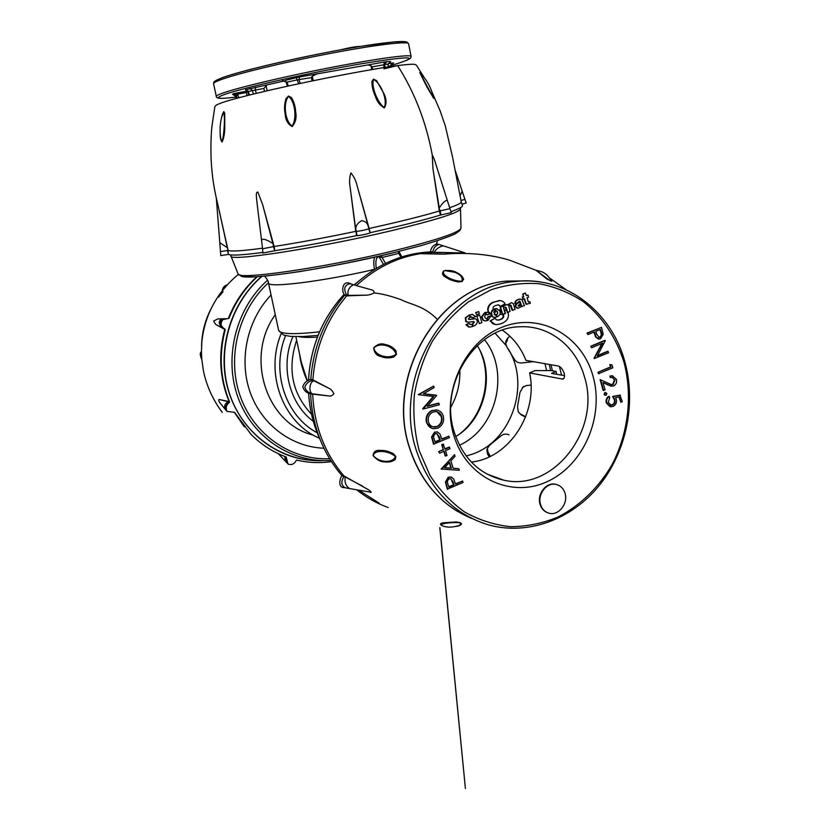 <?xml version="1.0" encoding="UTF-8"?>
<svg xmlns="http://www.w3.org/2000/svg" width="830" height="830" viewBox="0 0 830 830"><rect width="100%" height="100%" fill="white"/><g stroke="black" fill="none" stroke-linecap="round" stroke-linejoin="round"><path stroke-width="1.25" d="M460.463 433.312C483.766 414.699 492.46 378.356 480.259 351.152M450.825 407.167C457.392 395.433 460.38 382.858 459.789 369.423M264.646 276.162C267.208 279.16 268.484 281.422 268.484 282.957C267.219 288.259 322.445 281.557 374.506 269.397C373.479 264.002 373.552 259.925 374.724 257.144M295.895 336.648L301.269 361.994L307.39 380.939M307.287 380.991C303.168 371.871 300.595 362.845 299.547 353.891M383.512 264.397L378.905 256.636C376.115 257.227 375.253 261.149 376.301 268.391M378.905 256.636L382.059 257.476L385.556 263.38M400.973 257.175L398.701 253.42L399.137 252.445M225.449 318.772L217.626 318.959L213.652 321.075L215.779 324.54L224.743 329.386C218.207 354.286 219.66 378.335 229.09 401.523L220.344 399.759C218.601 399.023 218.269 399.811 219.369 402.145L225.127 409.19C223.872 405.932 224.961 403.442 228.416 401.73L220.344 399.759M256.802 276.764C244.259 288.28 234.776 302.172 228.354 318.45L227.96 318.564M201.431 351.889L201.783 359.452M217.626 318.959L226.289 318.689M215.779 324.54L224.017 328.701C220.541 327.186 216.225 320.816 222.336 319.249L224.723 318.907M224.183 328.898L225.221 329.645C218.705 354.618 220.157 378.739 229.578 402L229.412 402.363C226.341 404.76 225.501 407.769 226.901 411.379L234.61 412.386L251.168 434.505C261.367 444.673 273.039 452.174 286.194 456.977L287.989 464.074C291.652 465.308 294.422 464.053 296.31 460.318L296.621 460.09C308.138 462.767 319.737 463.275 331.429 461.625M229.578 402L228.561 401.554M287.242 463.192L285.209 461.024L284.908 456.5M201.742 358.954L201.431 351.536M225.667 286.464L226.849 284.949C224.214 285.811 222.689 287.771 222.253 290.842L226.912 285.302M234.382 412.334L244.362 426.89M285.676 456.791L287.19 463.14M223.561 319.249L221.973 319.872C219.514 322.476 219.794 324.945 222.803 327.29M224.069 328.41L225.221 329.645M229.412 402.363L228.821 402.197C225.812 404.729 224.961 407.52 226.258 410.58M257.279 276.732C244.819 288.249 235.378 302.11 228.966 318.326L222.72 319.654C220.002 323.638 220.759 326.864 225.013 329.313M508.987 434.858C505.854 433.509 503.032 433.986 500.511 436.279L489.887 445.015L487.418 448.262L487.967 452.174L487.428 453.761L489.202 456.874M490.333 456.344L487.967 452.174M522.589 387.413L526.355 385.566L523.025 387.102L520.005 392.279L517.557 406.399L518.221 411.763L521.271 414.917L525.535 417.127M525.691 416.722L520.763 414.18M487.428 453.761L486.888 449.85L487.418 448.262M521.271 414.917L518.719 412.489M531.013 385.089L526.355 385.566M505.657 343.392L505.709 341.597L507.514 338.225L507.462 340.02L505.657 343.392L506.902 347.085L513.988 358.685C515.586 361.662 518.076 363.094 521.458 362.98L533.379 361.662M509.962 336.254L507.514 338.225M237.204 98.168L236.332 95.409L233.697 93.634L247.848 90.916M371.747 69.596L371.093 65.85L368.043 64.896L384.487 62.001L383.792 64.792L384.85 64.377L384.995 67.417M285.655 80.282L299.537 76.962L368.043 64.896M316.915 73.901L312.236 76.246L313.273 80.707M246.012 89.671L284.534 80.894M266.648 85.241L263.826 88.447L248.326 91.435L249.457 95.014M388.087 64.315L388.305 66.908L388.077 64.242L384.85 64.377L386.624 61.7L384.487 62.001M392.019 66.359L392.818 63.329L393.659 62.976L391.449 63.153L390.774 65.84L391.926 65.477L391.936 66.369M236.042 98.48L235.264 95.969L232.473 94.288L233.396 94.288M383.937 67.583L383.792 64.792L372.141 66.856L372.597 69.45M253.451 94.029L252.279 90.346L249.923 88.436M298.675 83.768L297.233 79.888L286.952 82.17L288.29 86.009M299.537 76.962L298.987 79.815L300.315 83.415M312.122 80.946L311.343 77.626L297.233 79.888L296.206 77.615M247.631 91.01L246.344 92.555L237.577 94.122L237.919 94.911L235.264 95.969L236.062 98.48M249.239 95.066L248.118 91.508L245.473 89.681L248.326 91.456M255.692 87.181L255.246 89.972L256.304 93.334M285.23 80.998L282.387 80.697L286.952 82.17L286.184 82.419L287.491 86.185M312.236 76.246L311.343 77.626M371.093 65.85L372.141 66.856M388.077 64.242L390.691 61.607L388.077 64.242M232.473 94.288L233.697 93.634L237.577 94.122L237.774 92.763M340.02 49.945C350.364 47.445 357.045 46.293 360.085 46.47M246.635 70.384L253.202 68.683M565.023 493.238C563.456 488.393 560.426 485.446 555.924 484.409C546.638 482.157 537.176 494.493 540.569 504.557C542.073 509.195 544.947 512.089 549.19 513.241C558.611 515.938 568.426 503.457 565.023 493.238M557.158 484.72L555.415 484.232C546.14 481.981 536.688 494.307 540.071 504.37C541.378 508.5 543.858 511.28 547.499 512.691M592.973 376.032C604.572 416.349 583.843 465.059 547.323 481.566C511.01 498.664 466.512 477.966 453.906 435.646C440.74 393.565 464.115 341.908 502.16 327.196C540.039 311.852 581.903 335.507 592.973 376.032M454.384 432.555C463.254 458.606 479.688 474.48 503.686 480.155C553.786 492.149 601.449 429.297 584.465 376.903C576.248 346.722 549.491 325.236 520.306 326.781C475.59 326.719 438.344 385.079 454.384 432.555M471.357 462.082C509.537 458.056 538.473 412.811 529.602 372.888L562.833 379.144C564.452 378.49 564.888 376.488 564.12 373.158C562.657 369.163 560.717 366.787 558.3 366.04L525.961 360.365C520.929 347.677 513.106 337.623 502.492 330.195M437.514 431.953L434.536 432.108L431.59 436.985L433.519 444.143L449.404 437.669L448.947 436.186L441.84 439.226L439.921 433.914L437.192 431.891L434.972 432.254L432.025 437.13L433.955 444.299M448.947 436.186L441.747 438.935M451.499 477.074L448.314 477.167L445.399 482.043L447.297 489.119L463.036 482.51L462.59 481.037L455.546 484.17L453.657 478.91L451.209 477.001L448.76 477.343L445.835 482.22L447.744 489.306M462.59 481.037L455.442 483.828M601.511 327.362L586.986 333.1L587.92 334.604L594.394 331.917L596.096 337.053L599.146 339.096L600.536 338.775L603.202 334.241L601.511 327.362L587.515 333.162L587.92 334.604M593.938 332.104L595.567 336.99L598.409 339.024M608.214 351.329L597.258 355.966L605.267 340.798L604.645 340.425L590.69 346.266L591.624 347.78L602.601 343.184L594.155 358.57L608.608 352.76L607.674 351.256L597.465 355.572M601.864 343.485L594.073 358.249M609.791 364.495L610.475 366.933L598.015 372.265L598.42 373.697L612.82 367.835L612.001 364.91L609.791 364.495M612.312 377.37L614.459 379.787L612.623 384.425L611.098 384.663M612.654 375.814L609.853 376.073L610.247 377.494L612.167 377.37L614.459 379.787M603.047 382.671L610.984 386.126M614.999 379.881L613.163 384.529L611.835 384.788L600.08 379.601L603.12 390.38L605.07 389.872L602.995 382.485L611.835 386.251L613.671 385.898C616.14 384.518 617.053 382.339 616.431 379.341L612.333 375.793L609.853 376.073M605.734 392.611L604.831 392.59L604.053 394.416L605.215 395.329M620.466 395.184L613.131 396.584L614.812 399.749C615.404 402.083 614.75 403.795 612.841 404.895L611.285 405.206L608.203 402.436L609.708 397.861L609.313 396.439C607.041 397.964 606.191 400.143 606.761 402.975L610.89 406.762L613.183 406.337C615.881 404.926 616.918 402.612 616.296 399.386L615.507 397.653L619.367 396.906L620.861 402.26L622.272 401.637L619.927 395.08L612.592 396.481L614.273 399.645C614.864 401.969 614.21 403.681 612.301 404.781L610.59 405.071M618.879 396.999L620.861 402.26M609.313 396.439L608.774 396.335C606.502 397.85 605.651 400.029 606.232 402.861L609.957 406.607M454.56 454.653L441.145 469.033L459.322 470.299L458.834 468.691L453.17 468.338L450.887 460.847L455.058 456.272L454.56 454.653L441.591 469.209M458.834 468.691L453.118 468.193M443.811 451.385L445.212 455.971L447.028 455.525L445.544 450.638L450.078 448.677L449.175 447.038L444.994 448.843M449.621 447.194L445.088 449.155L443.147 444.112L441.768 444.704L443.262 449.601L438.707 451.562L439.61 453.211L444.154 451.24L445.648 456.127M437.4 410.124L431.974 410.456C427.087 413.06 425.271 417.179 426.527 422.802L431.911 428.373M438.935 403.245L427.232 406.316L436.601 395.568L423.435 393.783L434.163 387.548L433.706 386.033L418.756 394.696L433.768 396.564L423.155 409.034L439.392 404.76L438.499 403.121L427.502 406.005M433.27 396.512L422.657 408.692L423.155 409.034M433.706 386.033L418.33 394.582L418.828 394.914M436.497 395.225L423.528 393.731M500.085 300.636L493.03 302.265C489.607 303.77 487.822 306.249 487.687 309.704L488.268 311.893L490.686 313.792L493.321 309.268C492.698 307.671 493.279 306.488 495.064 305.731L498.031 304.859L500.666 306.249L498.467 304.849M469.438 315.182L465.755 317.88L466.221 321.573L468.691 322.227L473.515 321.511L474.335 322.185L472.623 324.24L473.204 326.19C475.849 325.298 477.219 323.71 477.333 321.438C476.825 319.363 475.715 318.492 473.992 318.824L469.79 319.509L468.338 318.928L470.019 317.143L468.971 315.13L465.298 317.828L465.765 321.521L467.477 322.165M474.729 318.813L468.96 319.457M473.173 321.48L473.878 322.123L472.166 324.177L473.204 326.19M471.471 316.801L472.924 317.807L475.694 316.469L472.28 314.394L469.427 314.954L469.946 316.873L472.924 317.807M472.841 314.394L469.427 314.954M475.621 312.578L476.69 314.705L479.315 313.667L478.713 311.603L475.621 312.578L476.69 314.705M529.882 301.674L528.368 302.089L527.06 297.752L528.575 297.15L528.025 295.034L526.396 295.615L525.183 293.104L522.734 294.059L523.367 296.642L522.288 297.067L522.9 299.163L524.519 298.759L526.334 304.122L530.349 303.324L529.882 301.674L528.337 302.027M528.025 295.034L526.355 295.47M524.124 298.914L525.846 304.07L526.853 304.392M485.218 312.713L482.012 316.904L483.392 320.224L485.706 320.94L487.532 320.567L486.608 318.865C484.45 317.828 484.17 316.323 485.758 314.363L484.647 312.702L481.545 316.853L482.925 320.162L484.741 320.888M485.664 312.537L486.193 314.321L487.407 314.84L490.25 313.833L487.314 312.205L485.239 312.754M487.801 312.194L485.197 312.485M490.582 313.782L491.868 316.552L493.777 317.299M497.035 314.176L495.635 315.358L493.736 312.028L494.919 310.752L494.338 309.123L491.889 310.441M494.338 309.123L491.36 311.904L492.346 316.604L494.815 317.351L496.693 316.987L496.174 315.213L495.635 315.358M497.066 308.594L494.431 309.3M495.842 310.513L496.734 311.219M505.231 307.069L506.601 310.41M506.518 304.62L503.011 306.125M511.581 302.649L507.452 304.838M503.924 307.754L506.093 307.39L507.638 312.339L510.087 311.426L508.821 306.125L510.191 305.087L512.152 310.306L515.098 309.372L513.21 303.407L511.342 302.66L507.815 305.16L506.3 304.631L503.478 306.197L503.468 307.702M520.514 299.184L519.58 299.153C516.385 299.651 514.818 301.176 514.859 303.749L517.547 302.857L519.331 301.197L519.954 302.151M520.337 303.687L520.711 305.087M521.178 306.353L524.456 305.72L521.987 299.63L520.068 299.194C516.872 299.692 515.306 301.228 515.347 303.79M476.762 316.064L479.387 323.617L481.898 322.611L479.699 315.141L476.762 316.064L479.387 323.617M502.97 305.969L500.532 307.11L502.7 314.363L505.117 313.335L502.97 305.969L500.106 306.861L500.801 309.632M494.13 314.508L495.22 314.85M495.406 310.928L494.504 314.456L496.278 314.798C497.647 313.885 497.803 312.692 496.724 311.219L495.406 310.928L493.85 311.769M500.874 309.632L499.971 309.746L500.283 314.456L502.275 314.404L500.874 309.632L499.556 309.798M519.974 302.151C517.349 303.085 515.897 304.558 515.606 306.581L518.107 308.272L521.282 306.675L520.773 305.098L518.895 306.229L518.107 305.72L520.41 303.645L519.487 302.11C516.862 303.043 515.409 304.517 515.129 306.54L517.298 308.231M520.773 305.098L518.47 306.166M469.189 323.534L466.398 324.831L469.77 327.124L472.768 326.429L472.156 324.364L470.869 324.592L468.732 323.472L465.941 324.769L468.722 327.051M472.156 324.364L470.195 324.53M504.962 313.398L502.534 314.612L503.322 315.971C502.907 318.315 501.05 319.675 497.741 320.048L497.097 320.038M504.433 309.652L505.449 313.522L503.011 314.674L503.8 316.023C503.385 318.367 501.528 319.726 498.218 320.1L496.216 319.726L494.991 318.222L490.561 320.982C491.972 323.524 494.12 324.727 497.004 324.582L499.919 324.011C506.559 322.019 509.319 318.243 508.188 312.682L507.431 312.63L506.746 310.586L504.028 309.611M494.991 318.222L490.084 320.92L495.313 324.489M490.904 315.877L488.434 316.79L487.407 318.627L487.978 320.39L490.904 315.877L487.957 316.738L487.002 318.762M564.514 375.637L551.545 373.376L556.1 371.456L551.442 370.595L535.07 370.595L529.602 372.888M556.639 374.268L556.1 371.456M600.484 329.396L595.826 331.326L596.583 334.148L599.353 337.509L600.121 337.343C601.781 336.14 602.175 334.469 601.304 332.322L600.484 329.396M587.515 333.162L586.986 333.1M596.096 337.053L595.567 336.99M598.793 337.447L599.592 337.271C601.242 336.077 601.636 334.407 600.775 332.259L600.028 329.583M600.121 337.343L599.592 337.271M605.184 340.497L591.219 346.338L591.624 347.78M591.219 346.338L590.69 346.266M610.33 364.577L611.005 367.026L610.475 366.933M611.005 367.026L598.015 372.265M598.544 372.359L598.949 373.791M600.609 379.704L603.649 390.484M610.392 376.177L610.787 377.598M606.896 393.513L605.371 392.704L604.582 394.52L606.108 395.339L606.896 393.513M613.131 396.584L612.592 396.481M612.841 404.895L612.301 404.781M606.761 402.975L606.232 402.861M448.864 487.127L453.979 484.865L453.128 481.971L450.711 478.651L449.217 478.827C447.401 480.155 446.976 481.919 447.941 484.118L448.864 487.127M448.76 486.795L453.533 484.679L450.846 478.682M444.569 467.798L451.354 468.224L449.549 462.32L444.569 467.798M444.683 467.664L450.908 468.058L449.258 462.642M443.594 444.258L441.768 444.704M442.214 444.859L443.262 449.601M443.708 449.746L438.707 451.562M439.153 451.717L439.61 453.211M435.086 442.12L440.253 439.91L439.392 436.974L436.746 433.561L435.439 433.748C433.602 435.065 433.177 436.839 434.152 439.07L435.086 442.12M434.993 441.819L439.807 439.765L436.922 433.592M426.962 422.937C428.104 426.257 430.282 428.197 433.499 428.757L437.856 428.135C442.639 425.52 444.434 421.453 443.241 415.923C442.058 412.427 439.755 410.425 436.331 409.937L432.409 410.58C427.523 413.195 425.707 417.314 426.962 422.937L426.527 422.802M428.539 422.19C429.504 424.991 431.341 426.641 434.049 427.139L437.389 426.641C441.249 424.472 442.681 421.152 441.674 416.65C440.72 413.734 438.842 412.043 436.041 411.576L432.866 412.085C428.965 414.253 427.523 417.615 428.539 422.19M432.762 426.827L436.954 426.495C440.813 424.338 442.234 421.018 441.228 416.525L436.912 411.732M500.666 306.249L505.003 303.863C503.686 301.415 501.621 300.356 498.799 300.657L493.508 302.307C490.074 303.811 488.289 306.291 488.154 309.756L488.268 311.893M488.746 311.945L490.686 313.792M469.894 315.006L470.403 316.925M478.713 311.603L476.078 312.63M525.681 293.135L522.734 294.059M523.232 294.1L523.367 296.642M523.865 296.683L522.288 297.067M522.786 297.109L523.388 299.205M486.702 314.197L487.874 314.902M494.877 308.905L495.282 310.669L495.852 310.503C498.062 311.624 498.301 313.138 496.568 315.058L497.077 316.78C499.577 315.67 500.646 313.854 500.251 311.302L496.413 308.604L494.41 308.853M510.191 305.087L511.093 305.409L512.639 310.358M519.331 301.197L520.109 301.477L521.904 306.737M479.699 315.141L477.229 316.116M545.02 363.706L546.555 370.595M495.157 333.235L505.927 345.311M507.95 348.465C531.408 384.902 510.824 443.438 469.884 454.913L466.149 455.95M484.461 339.657C510.284 371.415 496.931 428.508 459.467 445.233M549.304 364.463L550.56 370.595M262.508 248.191C242.464 250.909 230.999 251.646 228.115 250.411L216.298 197.841L219.794 242.702L227.275 247.641L219.245 210.654M355.603 228.458L350.177 187.559L355.769 231.352C325.464 237.712 298.25 242.754 274.128 246.489L262.643 204.637L257.829 192.021C254.986 192.021 257.01 199.864 257.082 203.392L257.352 205.57M432.97 168.853L439.246 207.977C442.442 203.06 445.119 200.487 447.266 200.258L434.266 159.225L432.243 154.951L432.97 168.853L439.34 211.017C422.003 216.163 398.597 221.984 369.122 228.478L357.211 186.086L368.157 225.76M431.984 92.026L440.128 110.857L445.316 125.932L452.63 157.399L461.231 201.856C461.459 203.018 457.6 204.979 449.642 207.739M433.582 98.033L427.056 87.275L419.773 72.542L433.644 98.397C431.818 89.65 428.664 84.639 428.799 84.785C428.871 85.044 426.485 79.452 420.167 72.947L420.053 72.895M221.309 118.379L223.778 111.583L224.743 113.285L224.743 127.945C224.65 133.786 223.758 138.486 222.077 142.023C220.749 140.488 220.116 137.614 220.168 133.412M291.361 97.494C293.934 101.602 295.366 106.385 295.646 111.843C296.767 117.663 295.615 122.56 292.181 126.544C287.875 124.178 285.541 120.028 285.178 114.084C284.14 108.792 284.42 103.657 286.008 98.656L288.467 96.062L291.361 97.494M376.561 80.624L384.238 94.184C386.614 99.662 386.635 104.238 384.321 107.89C379.964 105.514 376.913 101.499 375.181 95.875C372.94 90.854 371.85 86.04 371.913 81.454L373.469 79.151L376.561 80.624M350.177 187.559C349.223 182.361 349.451 177.475 350.872 172.91C353.954 176.541 356.07 180.93 357.211 186.086M439.039 208.237L440.159 210.851L449.933 208.662L451.281 212.615L440.481 215.063C423.144 220.282 399.749 226.144 370.284 232.659L370.056 232.742C371.072 233.24 358.664 235.907 356.838 235.585L356.495 235.637C326.2 241.997 298.976 247.018 274.823 250.702L274.128 246.489L262.571 248.782L261.595 240.731C261.554 237.017 269.719 241.219 272.925 243.626L262.643 204.637M274.823 250.702L273.298 246.676L273.226 243.792M262.84 252.424C242.837 255.069 231.373 255.723 228.447 254.416L227.513 247.807M460.079 195.901L462.186 191.191L464.935 199.345L460.961 200.476M370.284 232.659L367.981 225.584C367.244 222.793 365.107 221.164 361.589 220.697C358.166 222.616 356.215 225.127 355.748 228.219L356.495 235.637M223.664 112.019L222.668 113.637C220.012 121.813 219.39 130.217 220.822 138.828L222.015 141.567C224.183 135.332 225.252 116.615 223.664 112.019L223.778 111.583M288.487 96.477C282.823 103.013 285.074 121.564 292.098 126.067C297.213 119.032 294.94 100.389 288.487 96.477L288.467 96.062M373.666 79.535C370.73 85.241 377.401 102.858 384.207 107.433C387.859 100.835 381.261 83.405 373.666 79.535L373.469 79.151M420.478 73.237L419.773 72.542M440.938 214.97L440.159 210.851L439.34 211.017L440.481 215.063M370.056 232.742L368.665 228.624C369.132 229.194 358.736 231.425 356.423 231.259L356.838 235.585M228.447 254.416L227.493 250.504L220.479 251.615L219.794 242.702M464.935 199.345L466.18 203.028L462.04 204.242M462.466 205.487L462.507 205.612C462.777 206.826 458.928 208.849 450.96 211.671M274.367 250.805L262.892 253.026L262.571 248.782M228.084 254.468L220.79 255.588L220.479 251.615M551.006 364.764L552.407 370.771M559.379 366.455L561.557 375.119M362.835 486.297L345.259 477.001C344.388 482.272 345.82 486.121 349.555 488.559L369.765 492.055C371.892 492.896 371.57 492.19 368.8 489.949L343.89 475.891C324.644 453.284 314.238 426.049 312.692 394.167L328.535 395.91C330.485 396.45 332.28 395.723 333.909 393.711C332.353 390.702 330.599 388.845 328.649 388.139L313.74 380.773C308.76 382.464 308.615 394.458 313.553 393.939L328.535 395.91M379.279 503.229L358.705 490.136M356.423 285.593C375.336 268.09 396.626 257.445 420.291 253.679L432.243 252.507L465.059 252.891L443.345 245.836C439.371 246.655 436.29 248.813 434.1 252.299L454.716 252.756M550.736 279.513L551.805 281.297L546.742 278.911L536.17 270.383M462.248 281.515L458.233 281.941C453.201 281.038 449.248 279.575 446.384 277.552C442.494 275.757 441.57 273.558 443.614 270.943C449.248 270.041 453.657 270.621 456.853 272.707C460.515 274.357 462.787 276.587 463.648 279.42L461.947 281.256C463.005 277.531 460.629 274.543 454.819 272.302L445.139 270.632L443.853 271.005C440.906 274.72 452.111 281.277 461.947 281.256M393.627 357.066C389 358.321 384.778 358.124 380.98 356.506C376.54 355.645 374.123 352.74 373.708 347.812C377.474 344.056 381.427 342.987 385.545 344.616C389.706 345.322 393.181 347.417 395.993 350.903L396.45 354.483L393.627 357.066M395.308 459.405C392.476 461.656 388.98 462.476 384.84 461.874C380.711 462.02 376.789 459.924 373.075 455.556C373.552 451.582 376 449.891 380.42 450.462C384.238 450.192 388.44 451.198 393.036 453.491L395.817 456.459L395.308 459.405M441.726 525.483L441.56 525.421C439.578 523.958 440.533 523.066 444.413 522.744L456.251 521.935L460.235 522.63L461.584 523.927C460.764 525.286 458.689 526.147 455.369 526.5M437.14 319.135C423.445 305.502 411.358 304.921 400.88 299.609C390.349 295.843 381.447 293.633 374.154 292.959C370.761 294.567 367.991 295.304 365.854 295.148L346.629 295.885L346.587 294.982C343.371 288.954 344.429 285.198 349.772 283.715L352.107 284.379M328.649 388.139L312.889 379.839C315.338 347.801 326.584 319.82 346.629 295.885L344.429 294.961C341.327 291.237 342.23 280.633 349.534 283.258L352.387 284.451M345.218 476.69L343.827 476.783L343.89 475.891L341.752 475.414C322.58 452.858 312.205 425.697 310.617 393.928L310.254 393.627C306.561 393.015 304.06 390.712 302.753 386.749C304.205 382.713 306.768 380.285 310.451 379.486L310.825 379.165C313.304 347.241 324.52 319.332 344.481 295.449M313.875 380.576L312.246 380.451L312.889 379.839L310.825 379.165M310.617 393.928L313.678 394.074M374.154 292.959C374.112 291.029 373.075 289.95 371.031 289.722L364.349 287.834M354.96 285.188L364.65 287.917M349.772 283.715L353.497 284.773C349.212 286.921 347.397 290.469 348.029 295.418L365.854 295.148M344.429 294.961L347.978 295.677M444.133 246.095L440.097 244.777M354.452 284.97C376.913 264.397 402.166 253.368 430.21 251.884L433.851 252.507M536.159 270.3L549.989 280.665L550.923 279.824M396.035 354.348C393.762 345.778 379.818 341.919 373.946 347.863C374.579 355.489 388.388 359.784 396.035 354.348L396.45 354.483M395.402 456.5C387.859 450.078 374.029 449.736 373.324 455.618C379.092 462.746 393.015 463.503 395.402 456.5L395.817 456.459M459.934 522.776C450.151 521.956 439.485 523.803 441.529 525.38C445.71 527.444 450.825 527.683 456.863 526.096C460.09 525.514 461.117 524.415 459.934 522.776L460.235 522.63M430.21 251.884L432.783 251.853C433.665 247.662 435.792 245.203 439.163 244.477L438.551 244.279M349.565 488.559L345.488 487.853C341.265 485.747 340.715 482.064 343.827 476.783L341.752 475.414M310.254 393.627L312.059 393.586C308.293 392.808 305.876 390.681 304.818 387.205C306 383.688 308.48 381.437 312.246 380.451L310.451 379.486M388.129 507.504C376.81 503.416 366.321 497.512 356.661 489.783M344.388 487.646C337.789 487.833 339.678 479.138 341.69 475.901M430.48 251.511C431.206 247.382 433.509 244.84 437.389 243.885M296.652 340.217C287.18 368.842 292.139 393.524 311.52 414.243M313.304 421.298C289.11 403.515 279.959 366.217 292.928 336.565M347.179 295.158L348.123 294.111M359.017 280.862L354.078 284.856M308.501 380.431C310.337 346.95 322.248 318.212 344.222 294.214C322.289 318.212 310.399 346.94 308.542 380.42M308.636 392.901C309.59 409.709 313.501 425.479 320.359 440.19M460.245 207.811L460.494 208.818C459.716 212.459 436.756 219.732 391.604 230.657C317.61 248.336 227.607 262 230.916 255.941L230.75 254.924M393.69 252.714C323.534 270.02 237.837 281.993 240.69 275.093M230.979 256.097L238.003 273.703C235.274 280.582 322.704 268.256 394.271 250.65C437.991 239.746 460.225 232.172 460.982 227.939L460.494 208.984M261.906 276.4C229.319 304.33 215.769 354.171 229.993 395.09C244.124 436.072 283.518 462.704 323.617 460.588M268.443 282.781C238.262 310.399 226.434 357.865 240.358 396.564C254.208 435.314 291.506 460.453 329.603 458.72M330.662 460.432C291.33 463.005 252.382 437.41 237.971 397.394C223.467 357.44 236.011 308.272 267.561 280.208M275.269 314.684C244.518 357.035 266.43 423.964 313.356 435.127M323.908 448.21C291.755 447.121 261.637 424.836 250.11 392.217C238.573 359.608 247.164 320.017 271.057 294.982M268.484 282.957L278.61 330.319C280.042 334.158 293.706 334.656 319.581 331.813M431.351 252.631L428.591 253.845M319.436 438.219C283.134 423.072 264.49 373.645 281.121 333.836M317.423 337.084C308.864 337.634 302.732 337.488 299.018 336.648M285.562 335.652C270.756 371.643 285.603 416.172 317.153 432.772M398.203 251.615L398.701 253.42L382.059 257.476L381.551 255.588M210.965 309.071C205.186 320.287 202.074 332.208 201.638 344.824M222.409 98.334C218.249 98.469 216.215 97.826 216.319 96.436C216.174 95.741 218.549 94.537 223.457 92.846C239.579 87.223 287.533 75.872 332.986 67.095C378.522 58.297 411.089 54.043 411.078 56.461L408.588 43.741C408.516 40.888 375.824 44.716 330.216 53.431C284.669 62.105 236.706 73.746 220.656 79.784C215.769 81.61 213.424 82.938 213.601 83.768C214.213 81.89 212.044 81.973 221.351 78.061C241.177 70.363 311.395 54.344 360.479 46.407L394.862 41.822L406.908 42.04L408.588 43.741M391.916 65.176L397.01 63.703C421.557 55.807 408.972 55.942 359.255 64.118C310.576 72.594 244.311 87.565 225.304 94.205C213.486 98.459 216.921 99.434 235.616 97.131M247.693 90.989L248.647 95.211M221.807 77.895C237.992 71.743 287.18 59.853 332.716 51.304C378.335 42.703 409.211 39.456 406.607 42.911M266.025 85.583L267.177 90.761M386.624 61.7L390.691 61.607M388.16 63.734L391.449 63.153M390.847 66.535L390.774 65.84L388.264 66.286M264.49 91.393L263.826 88.447M247.039 95.616L246.344 92.555M237.919 94.911L238.812 97.743M527.61 280.913L507.099 281.08C439.06 285.873 384.902 375.917 409.823 448.511C421.267 482.635 441.851 505.916 471.585 518.377M457.403 511.332C434.661 497.305 418.745 476.306 409.647 448.356C384.757 375.814 438.831 285.883 507.099 281.08L514.766 281.536C564.774 275.259 611.534 311.177 624.928 362.025C636.403 403.733 626.256 452.329 598.814 486.027C571.32 519.601 527.766 535.765 488.393 524.851C453.688 514.206 429.743 489.586 416.525 450.991C391.376 377.546 446.104 286.381 514.766 281.536C525.359 280.333 535.755 280.82 545.953 282.999M624.119 362.679C616.493 337.986 602.404 316.759 583.345 301.643C569.847 292.772 555.208 286.817 539.427 283.767C523.294 282.542 507.223 284.524 491.204 289.743L468.525 301.83C454.446 312.682 442.328 325.941 432.16 341.607C423.414 358.342 417.469 376.146 414.336 395.028C412.946 414.077 414.554 432.575 419.16 450.545L429.878 475.248C439.475 490.074 451.095 502.347 464.717 512.079C479.169 520.088 494.431 524.965 510.523 526.697C526.697 526.573 542.436 523.398 557.739 517.152C579.952 505.802 598.741 487.573 612.001 464.779C628.3 433.478 632.709 396.232 624.119 362.679M562.066 379.154L563.881 378.387M594.716 333.069L594.187 333.006M601.304 332.322L600.775 332.259M613.163 384.529L612.623 384.425M607.819 384.85L607.28 384.747M605.371 392.704L604.831 392.59M604.582 394.52L604.053 394.416M614.812 399.749L614.273 399.645M432.243 154.951C426.132 122.02 414.585 92.234 397.612 65.58L383.968 68.859M359.079 280.81L354.068 284.856M308.594 392.881C309.559 409.75 313.501 425.572 320.411 440.336M460.972 228.188L459.82 230.553L455.338 233.79C448.304 237.027 437.005 240.928 421.453 245.493L393.721 252.704C361.787 260.278 330.33 266.586 299.371 271.638C280.831 274.398 265.818 276.151 254.333 276.888L241.572 276.224L238.106 273.942M307.131 459.924C270.009 455.131 237.266 425.79 227.264 386.552C217.263 347.334 231.414 302.442 261.658 276.421M437.42 252.548L437.711 254.032M436.528 243.844L437.462 240.69M398.94 251.428L401.834 256.895M278.61 330.319L283.487 335.04L290.386 336.389L302.66 336.544L318.098 335.382M222.295 412.437C212.885 399.853 206.587 385.981 203.423 370.834L201.742 358.944M238.407 274.419C233.78 277.998 224.193 286.941 216.796 298.561C208.403 311.748 203.423 326.263 201.846 342.116L201.431 351.816M223.249 319.332L218.549 318.865L225.594 318.762M285.209 461.024L278.33 453.709M201.534 358.934C199.947 355.147 199.874 352.75 201.296 351.754L201.431 351.661M226.3 410.622L225.127 409.19M221.973 319.872L222.72 319.654M201.566 346.037C201.846 332.571 205.145 319.892 211.474 308.013M218.456 297.182L223.052 291.693M455.712 436.559C484.803 419.814 495.78 373.977 477.26 345.622M523.782 386.438L523.025 387.102M216.319 96.436L213.601 83.768M406.254 60.59C412.79 57.28 409.947 58.266 410.767 57.872L411.078 56.461M235.253 96L233.469 94.298M283.051 80.645C285.302 81.164 286.35 81.755 286.184 82.419M486.837 473.992L503.686 480.155M439.91 527.652L465.402 788.5L439.796 527.621M598.824 337.447L599.353 337.509M611.835 384.788L611.295 384.684M612.333 375.793L611.793 375.7M605.859 392.6L605.329 392.497M611.285 405.206L610.745 405.082M423.974 77.18L416.546 65.425C415.27 63.9 413.153 63.744 397.601 65.58C372.877 68.755 316.012 79.576 273.091 89.401C248.793 95.004 231.881 99.382 222.347 102.536C215.686 105.078 215.821 105.254 214.825 106.831L212.013 125.838C210.996 134.802 210.696 145.841 211.09 158.966C212.304 180.235 214.327 188.016 216.34 198.412M261.606 240.731L257.082 203.392M462.196 191.18L455.068 169.984M449.933 208.662L447.266 200.258M461.231 201.846L462.507 205.612M550.892 279.783L551.13 280.198C548.454 276.442 546.348 274.211 544.833 273.495C543.536 272.25 540.61 271.182 536.066 270.3L509.682 260.236C484.575 252.476 458.108 252.88 443.946 254.156L420.291 253.679M566.195 289.753L549.802 278.164M454.819 272.302C447.972 270.507 444.735 269.958 445.108 270.642M454.778 272.292C450.981 270.798 447.764 270.248 445.139 270.632M350.997 283.985L349.534 283.258"/></g></svg>
